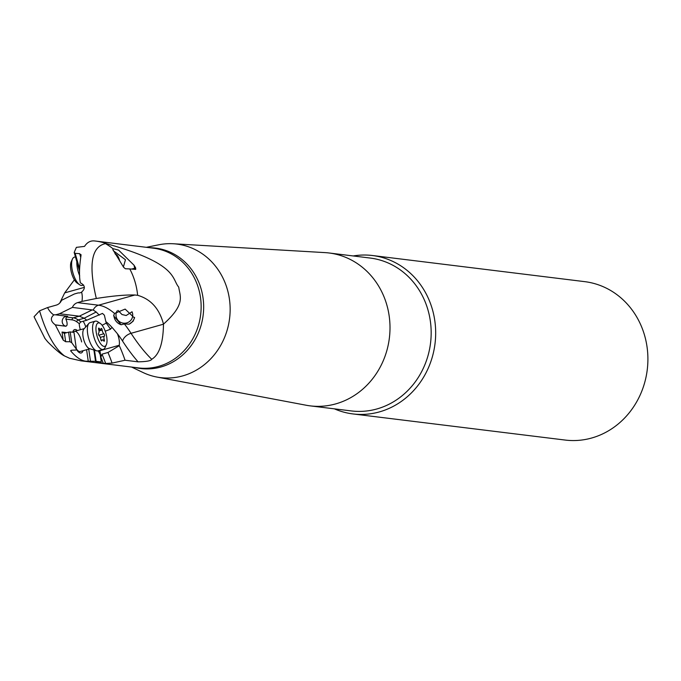 <?xml version="1.0" encoding="UTF-8"?>
<svg xmlns="http://www.w3.org/2000/svg" width="681" height="681" viewBox="0 0 681 681"><rect width="100%" height="100%" fill="white"/><g stroke="black" fill="none" stroke-linecap="round" stroke-linejoin="round"><path stroke-width="1.02" d="M372.464 255.52L584.698 281.645A79.805 72.85 97 0 1 645.971 340.909A79.805 72.85 97 0 1 591.627 438.028A79.805 72.85 97 0 1 565.196 440.062L352.971 413.937A79.805 72.85 -83 0 0 379.402 411.903A79.805 72.85 -83 0 0 435.593 329.119A79.805 72.85 -83 0 0 372.464 255.52A79.805 72.85 -83 0 0 353.192 255.954M334.371 408.838A79.805 72.85 -83 0 0 352.971 413.937M329.008 252.974L370.175 258.048A77.021 70.305 97 0 1 431.09 329.068A77.021 70.305 97 0 1 376.865 408.966A77.021 70.305 97 0 1 351.353 410.932L310.187 405.867A77.021 70.305 -83 0 0 335.699 403.901A77.021 70.305 -83 0 0 389.924 324.003A77.021 70.305 -83 0 0 329.008 252.974A77.021 70.305 -83 0 0 324.905 252.608L173.297 243.755A67.266 61.401 -83 0 0 158.741 244.794L146.321 247.314M131.578 367.059L143.019 372.516A67.266 61.401 -83 0 0 156.885 377.053L306.118 405.229A77.021 70.305 -83 0 0 310.187 405.867M156.885 377.053A67.266 61.401 -83 0 0 182.721 375.886A67.266 61.401 -83 0 0 229.965 304.152A67.266 61.401 -83 0 0 173.297 243.755M74.382 279.823L64.686 292.89L84.384 287.356M138.081 361.841C146.585 361.662 151.122 360.811 151.71 359.279C159.26 354.844 163.185 343.147 163.483 324.19L163.483 324.13C185.887 304.075 179.954 296.456 178.72 287.11C171.527 278.784 178.328 263.853 107.198 243.892A60.328 55.067 -83 0 0 95.723 241.083L153.361 248.182A60.328 55.067 97 0 1 201.082 303.811A60.328 55.067 97 0 1 158.605 366.387A60.328 55.067 97 0 1 138.626 367.927L80.979 360.836A60.328 55.067 -83 0 0 85.67 361.185L96.089 361.313L101.265 361.951L95.527 362.403L105.657 363.475L112.076 363.092L125.049 360.24L138.081 361.841A159.192 60.728 -105.7 0 1 122.623 341.155A92.165 35.157 74.3 0 0 117.353 333.664L112.501 327.876A92.165 35.157 74.3 0 0 105.861 321.619A8.793 3.354 -105.7 0 1 106.142 322.751A8.793 3.354 -105.7 0 1 106.219 323.135L102.124 325.254M59.792 302.994L64.686 292.89M163.483 324.19L131.041 333.298A100.541 38.357 74.3 0 0 124.359 323.935L129.143 324.173A10.47 10.224 -171.4 0 0 134.574 317.372M113.897 314.775A10.47 10.224 -171.4 0 0 121.167 324.76L113.65 315.822L114.51 313.447L125.142 309.097L134.506 318.001L133.059 321.304L129.143 324.173M69.93 341.734L68.551 332.175L70.194 331.919L71.735 342.696L69.93 341.734L65.657 341.726L63.197 340.117L55.28 324.854C50.649 321.355 50.139 318.053 53.756 314.937A20.107 18.353 -83 0 1 47.568 307.557L56.327 305.097A8.376 7.644 97 0 0 61.537 300.312L74.408 293.971L78.289 292.881A5.031 4.588 97 0 0 78.494 292.915A5.031 4.588 97 0 0 81.601 292.081A20.107 18.353 -83 0 1 81.933 301.411L96.327 298.482C112.697 295.894 125.542 294.737 134.864 295.001L137.639 295.307A67.87 61.954 -83 0 0 136.336 286.99A67.87 61.954 -83 0 0 129.765 268.935L125.364 268.748L123.593 267.258L112.816 249.51L112.935 248.65L118.622 250.123L134.029 265.207A68.645 62.661 -83 0 1 135.664 267.974L134.685 268.254L134.029 265.207M163.483 324.13C159.422 308.706 150.807 299.104 137.639 295.307M124.359 323.935L121.167 324.76M132.003 311.736A8.376 8.181 8.6 0 1 126.325 323.007A8.376 8.181 8.6 0 1 117.098 310.919M99.273 315.124L96.2 312.009L84.155 318.223A68.006 25.938 -105.7 0 1 86.759 320.24L102.473 313.413L104.38 315.209L105.861 321.619M114.51 313.447A100.541 38.357 74.3 0 0 98.524 305.199A8.376 7.644 -83 0 0 93.271 310.076L96.2 312.009M117.353 333.664A10.47 3.992 -105.7 0 1 118.894 338.517A10.47 3.992 -105.7 0 1 119.252 345.267L119.311 345.676A70.356 26.84 -105.7 0 1 125.049 360.24M119.311 345.676L107.964 352.486A68.006 25.938 -105.7 0 1 112.076 363.092M107.964 352.486L101.997 354.163L100.882 357.185L99.945 350.689A10.47 3.992 -105.7 0 1 99.213 352.69M99.945 350.689L119.252 345.267M98.89 352.068A10.47 3.992 74.3 0 0 99.264 350.519M101.265 361.951L100.209 354.648A50.411 19.23 74.3 0 0 98.2 350.809M94.489 350.179L96.089 361.313M95.536 361.33L93.91 350M80.367 329.715A8.793 3.354 -105.7 0 1 79.703 327.297A8.793 3.354 -105.7 0 1 79.26 323.705L80.801 321.917A68.006 25.938 74.3 0 0 78.187 319.9L84.155 318.223M106.219 323.135A70.356 26.84 -105.7 0 1 110.501 329.229A10.47 3.992 -105.7 0 1 111.82 327.91A10.47 3.992 -105.7 0 1 112.501 327.876M105.232 331.187L110.501 329.229M85.729 326.965A8.793 3.354 74.3 0 0 83.091 321.27M86.759 320.24L80.801 321.917M55.774 325.007L65.98 326.259L66.959 325.288A4.605 1.762 74.3 0 0 66.576 320.87A4.605 1.762 74.3 0 0 65.836 319.108L66.338 316.997L67.666 316.316L55.646 314.835L59.519 313.745L79.285 316.18L73.318 317.857L66.338 316.997M85.67 361.185C81.022 360.572 76.093 357.219 70.875 351.124L71.616 350.196L75.863 350.06L76.4 349.2L73.982 332.388L70.194 331.919M72.722 332.234A12.147 4.631 -105.7 0 1 77.362 330.557M83.022 350.724A12.147 4.631 -105.7 0 1 76.34 349.302M53.756 314.937A5.031 4.588 97 0 1 55.433 314.801A5.031 4.588 97 0 1 55.646 314.835M47.568 307.557L39.558 310.834C46.189 333.213 54.497 348.246 64.508 355.942C61.069 354.316 55.57 349.728 48.019 342.177A64.635 59 97 0 1 44.878 338.329A64.635 59 97 0 1 44.529 337.853M69.3 358.197L80.979 360.836M69.104 358.044L64.508 355.942M70.705 350.902L70.781 350.434M71.735 342.696L76.4 349.2M39.558 310.834L34.067 316.742L44.878 338.329M73.412 332.319A10.47 3.992 -105.7 0 1 74.561 331.341A10.47 3.992 -105.7 0 1 81.635 341.947M89.935 348.783L80.222 351.507A10.47 3.992 -105.7 0 1 76.349 348.868M59.519 313.745L72.39 307.403A8.376 7.644 97 0 1 77.6 302.628L81.933 301.411M84.052 318.163L79.285 316.18M72.39 307.403L93.271 310.076M96.327 298.482C88.36 264.977 91.399 246.692 105.453 243.628L107.198 243.892M94.65 240.963L95.723 241.083A60.328 55.067 -83 0 0 94.65 240.963C90.547 240.487 87.177 242.3 84.521 246.394L76.374 247.356L74.186 252.481L75.148 253.332L79.549 268.646M81.601 292.081C85.423 288.693 85.219 285.714 80.988 283.16L80.418 282.99C79.013 276.571 79.226 267.292 81.048 255.154L79.677 253.681L75.148 253.332M81.048 255.154L81.03 254.643M79.549 271.115L74.186 252.481M123.397 266.901L125.466 259.759L113.25 250.668M129.765 268.935L135.715 269.404L135.664 267.974M65.657 341.726L64.457 333.324L63.954 333.367M68.551 332.175L64.457 333.324L62.039 332.047L66.866 332.643M132.029 311.787L126.172 315.516L121.984 314.52L118.034 310.4M103.206 349.404L97.987 350.868A14.659 5.593 -105.7 0 1 97.094 350.936A14.659 5.593 -105.7 0 1 96.591 350.826A14.659 5.593 -105.7 0 1 88.641 338.27A14.659 5.593 -105.7 0 1 88.896 323.407A14.659 5.593 -105.7 0 1 90.062 322.641L95.28 321.177A14.659 5.593 74.3 0 0 93.561 335.682A14.659 5.593 74.3 0 0 102.312 349.472A14.659 5.593 74.3 0 0 103.206 349.404A14.659 5.593 74.3 0 0 105.078 347.523L106.313 344.799A12.147 4.631 74.3 0 0 105.947 333.409A12.147 4.631 74.3 0 0 100.337 323.492A12.147 4.631 74.3 0 0 98.941 322.913A12.147 4.631 74.3 0 0 96.557 334.056A12.147 4.631 74.3 0 0 104.023 346.408A12.147 4.631 74.3 0 0 106.313 344.799M100.337 323.492L97.86 321.807A14.659 5.593 74.3 0 0 96.183 321.109A14.659 5.593 74.3 0 0 95.28 321.177M99.12 335.563A1.319 0.502 -105.7 0 1 98.464 334.294A1.319 0.502 -105.7 0 1 98.592 333.111A3.039 1.158 74.3 0 0 98.685 329.63A1.319 0.502 -105.7 0 1 98.771 328.106A1.319 0.502 -105.7 0 1 98.856 328.097A1.319 0.502 -105.7 0 1 99.307 328.514A3.039 1.158 74.3 0 0 100.55 329.459A3.039 1.158 74.3 0 0 101.043 328.727A1.319 0.502 -105.7 0 1 101.256 328.412A1.319 0.502 -105.7 0 1 101.937 329.102A1.319 0.502 -105.7 0 1 102.201 330.064A3.039 1.158 74.3 0 0 103.844 333.758A1.319 0.502 -105.7 0 1 104.568 335.665A1.319 0.502 -105.7 0 1 104.372 336.21A3.039 1.158 74.3 0 0 104.278 339.691A1.319 0.502 -105.7 0 1 104.193 341.215A1.319 0.502 -105.7 0 1 104.108 341.224A1.319 0.502 -105.7 0 1 103.657 340.806A3.039 1.158 74.3 0 0 102.422 339.862A3.039 1.158 74.3 0 0 101.92 340.594A1.319 0.502 -105.7 0 1 101.707 340.909A1.319 0.502 -105.7 0 1 101.026 340.228A1.319 0.502 -105.7 0 1 100.762 339.257A3.039 1.158 74.3 0 0 99.12 335.563M88.896 323.407L83.899 329.034A10.47 3.992 74.3 0 0 83.72 339.649A10.47 3.992 74.3 0 0 89.398 348.621A10.47 3.992 74.3 0 0 89.756 348.698M119.575 260.585A6.282 2.401 74.3 0 0 116.468 254.626A6.282 2.401 74.3 0 0 115.744 254.328A6.282 2.401 74.3 0 0 115.447 254.336M83.627 285.024L82.248 285.407A14.659 5.593 -105.7 0 1 81.354 285.467A14.659 5.593 -105.7 0 1 79.668 284.769A14.659 5.593 -105.7 0 1 72.901 272.8A14.659 5.593 -105.7 0 1 72.45 259.052A14.659 5.593 -105.7 0 1 74.323 257.171L75.446 256.856M79.668 284.769L77.2 283.092A12.147 4.631 -105.7 0 1 71.582 273.166A12.147 4.631 -105.7 0 1 71.216 261.776L72.45 259.052M76.842 261.691A14.659 5.593 74.3 0 0 79.737 275.933M134.906 367.468A60.677 55.391 -83 0 0 160.878 366.999A60.677 55.391 -83 0 0 203.372 300.806A60.677 55.391 -83 0 0 149.65 247.722M134.864 295.001L98.524 305.199L77.6 302.628M151.71 359.279A150.816 57.527 -105.7 0 1 131.041 333.298A8.376 4.886 -32.9 0 0 122.623 341.155M105.657 363.475A68.006 25.938 74.3 0 0 101.997 354.163M103.282 363.356A66.329 25.299 74.3 0 0 100.882 357.185M90.53 361.611L88.734 349.115M65.836 319.108L72.177 319.891A39.966 15.246 74.3 0 1 76.851 321.858A1.677 1.405 124.6 0 1 78.187 319.9A41.643 15.884 74.3 0 0 73.318 317.857A1.677 1.532 -83 0 0 72.177 319.891M79.26 323.705A66.329 25.299 74.3 0 0 76.851 321.858M88.292 361.509L86.598 349.719M63.197 340.117L62.039 332.047M67.198 316.256A5.031 4.588 -83 0 0 62.397 319.925A5.031 4.588 -83 0 0 65.47 326.105A5.031 2.026 107 0 0 66.959 325.288M55.28 324.854L65.98 326.259M79.319 316.18L92.327 309.864M79.677 253.681L80.647 257.043M131.501 269.072A12.564 1.83 167.8 0 0 134.685 268.254A1.677 0.638 74.3 0 1 134.744 269.327M112.935 248.65A67.87 61.954 -83 0 0 105.453 243.628M101.358 340.755L101.92 340.594M104.278 339.691L103.018 340.049M104.372 336.21L100.303 337.359M103.844 333.758L98.796 335.18M102.201 330.064L98.992 330.966M99.307 328.514L98.532 328.736M89.398 348.621L96.591 350.826M84.274 328.617L74.561 331.341M101.035 340.253L102.422 339.862M98.779 329.962L100.55 329.459M116.468 254.626L114.97 253.613"/></g></svg>
